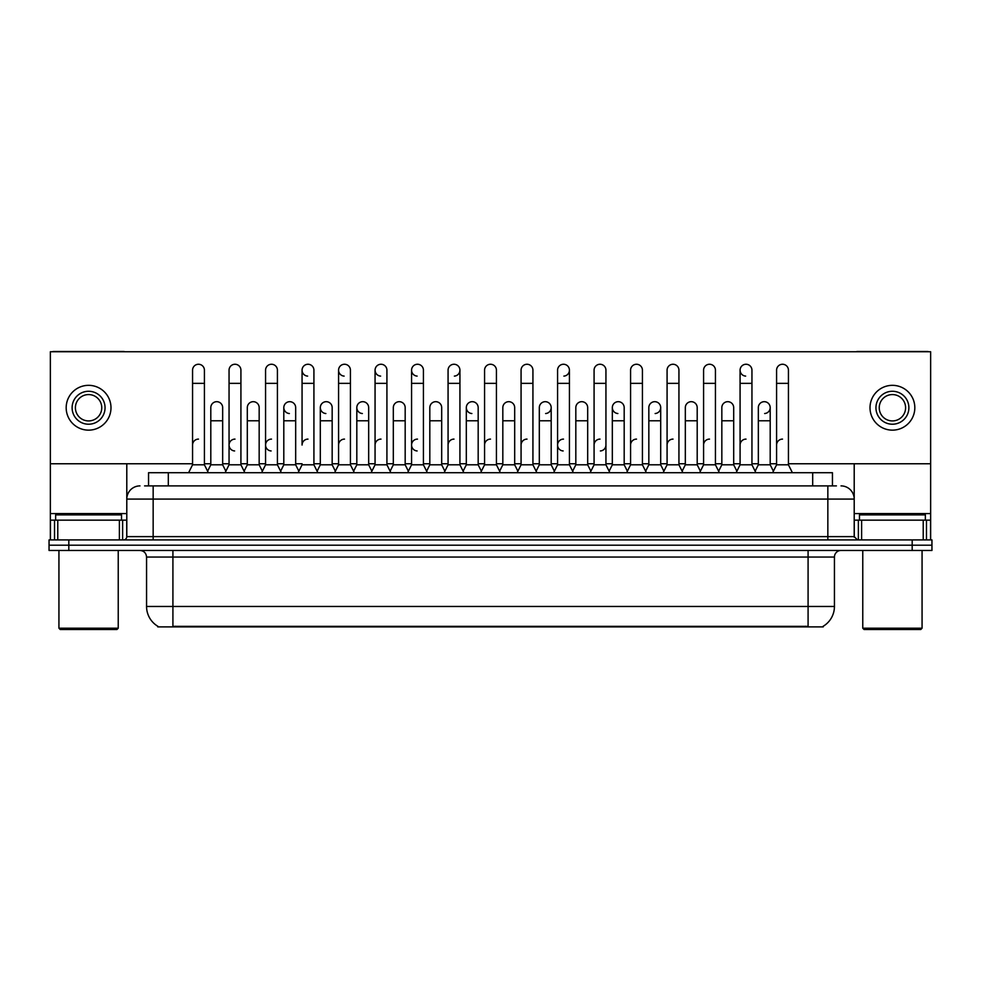 <?xml version="1.0" encoding="UTF-8"?>
<svg xmlns="http://www.w3.org/2000/svg" width="981" height="981" viewBox="0 0 981 981"><rect width="100%" height="100%" fill="white"/><g stroke="black" fill="none" stroke-linecap="round" stroke-linejoin="round"><path stroke-width="1.47" d="M148.548 485.889L148.548 472.707L832.452 472.707L832.452 485.889M823.231 626.246L823.231 626.884L157.769 626.884L157.769 626.246M157.966 626.356A23.066 23.066 0 0 1 146.561 606.466L172.914 606.466L172.914 626.356L808.086 626.356L808.086 606.466L834.439 606.466L834.439 557.049A6.585 6.585 0 0 1 841.024 550.464M146.561 606.466L146.561 557.049C146.169 553.051 143.974 550.844 139.976 550.464M823.034 626.356A23.066 23.066 0 0 0 834.439 606.466M931.95 550.464L931.95 545.191L49.05 545.191L49.05 550.464L68.817 550.464L68.817 545.191L49.05 545.191L49.05 539.918L68.817 539.918L68.817 545.191L931.95 545.191L931.95 550.464L68.817 550.464M144.894 485.889L836.413 485.889M144.587 485.889L153.159 485.889L153.159 499.071L126.794 499.071L126.794 536.619A3.299 3.299 0 0 1 123.508 539.918M139.976 485.889A13.182 13.182 0 0 0 126.794 499.071L126.794 463.755M841.024 485.889A13.182 13.182 0 0 1 854.206 499.071L854.206 536.619L857.492 539.918M931.95 539.918L931.95 545.191L931.95 539.918L68.817 539.918M188.597 472.707L192.558 464.798L204.416 464.798L208.364 472.707M204.416 464.798L204.416 370.193A5.935 5.935 0 0 0 198.481 364.258A5.935 5.935 0 0 1 198.861 364.27M192.558 464.798L192.558 383.363L204.416 383.363M192.558 383.363L192.558 370.193A5.935 5.935 0 0 1 198.481 364.258M207.604 471.199L210.805 464.798L222.662 464.798L225.863 471.199L229.051 464.798L240.921 464.798L244.87 472.707M222.662 464.798L222.662 407.618A5.935 5.935 0 0 0 217.108 401.695A5.935 5.935 0 0 1 222.662 407.618M210.805 464.798L210.805 420.788L222.662 420.788M210.805 420.788L210.805 407.618A5.935 5.935 0 0 1 217.108 401.695M192.558 445.043A5.935 5.935 0 0 1 198.481 439.108M281.375 472.707L277.415 464.798L265.557 464.798L262.368 471.199L259.168 464.798L247.31 464.798L244.11 471.199L240.921 464.798L240.921 383.363L229.051 383.363L229.051 464.798L225.103 472.707M229.051 383.363L229.051 370.193A5.935 5.935 0 0 1 235.354 364.27A5.935 5.935 0 0 1 240.921 370.193L240.921 383.363M298.862 471.199L295.673 464.798L283.803 464.798L280.615 471.199L277.415 464.798L277.415 383.363L265.557 383.363L265.557 464.798L261.608 472.707M265.557 383.363L265.557 370.193A5.935 5.935 0 0 1 271.86 364.27A5.935 5.935 0 0 1 277.415 370.193L277.415 383.363M298.101 472.707L302.062 464.798L313.92 464.798L317.869 472.707M313.92 464.798L313.92 370.193A5.935 5.935 0 0 0 307.985 364.258A5.935 5.935 0 0 0 302.062 369.996A5.935 5.935 0 0 0 307.617 376.103M307.985 439.108A5.935 5.935 0 0 0 302.062 445.043L302.062 383.363L313.92 383.363M302.062 383.363L302.062 370.193A5.935 5.935 0 0 1 308.365 364.27M334.607 472.707L338.568 464.798L350.425 464.798L354.374 472.707M350.425 464.798L350.425 370.193A5.935 5.935 0 0 0 344.49 364.258A5.935 5.935 0 0 0 338.568 369.996A5.935 5.935 0 0 0 344.123 376.103M317.121 471.199L320.309 464.798L332.167 464.798L335.367 471.199L338.568 464.798L338.568 383.363L350.425 383.363M338.568 383.363L338.568 370.193A5.935 5.935 0 0 1 344.858 364.27M259.168 464.798L259.168 407.618A5.935 5.935 0 0 0 253.613 401.695A5.935 5.935 0 0 1 259.168 407.618M247.31 464.798L247.31 420.788L259.168 420.788M247.31 420.788L247.31 407.618A5.935 5.935 0 0 1 253.613 401.695M295.673 464.798L295.673 407.618A5.935 5.935 0 0 0 290.106 401.695A5.935 5.935 0 0 1 295.673 407.618M283.803 464.798L283.803 420.788L295.673 420.788M283.803 420.788L283.803 407.618A5.935 5.935 0 0 1 290.106 401.695M332.167 464.798L332.167 407.618A5.935 5.935 0 0 0 326.612 401.695A5.935 5.935 0 0 1 332.167 407.618M320.309 464.798L320.309 420.788L332.167 420.788M320.309 420.788L320.309 407.618A5.935 5.935 0 0 1 326.612 401.695M229.051 445.043A5.935 5.935 0 0 1 234.986 439.108A5.935 5.935 0 0 0 229.064 444.847A5.935 5.935 0 0 0 234.618 450.953M277.415 464.798L277.415 445.043M265.557 464.798L265.557 445.043A5.935 5.935 0 0 1 271.492 439.108A5.935 5.935 0 0 0 265.557 444.847A5.935 5.935 0 0 0 271.112 450.953M338.568 464.798L338.568 445.043A5.935 5.935 0 0 1 344.49 439.108M375.061 445.043A5.935 5.935 0 0 1 380.996 439.108M407.618 472.707L411.566 464.798L423.424 464.798L423.424 445.043M411.566 445.043A5.935 5.935 0 0 1 417.501 439.108A5.935 5.935 0 0 0 411.566 444.847A5.935 5.935 0 0 0 417.121 450.953M448.072 445.043A5.935 5.935 0 0 1 453.995 439.108M500.384 472.707L496.435 464.798L484.565 464.798L484.565 445.043A5.935 5.935 0 0 1 490.5 439.108M554.375 471.199L551.187 464.798L539.317 464.798L536.129 471.199L532.928 464.798L521.07 464.798L517.882 471.199L514.682 464.798L514.682 407.618A5.935 5.935 0 0 0 509.127 401.695A5.935 5.935 0 0 1 514.682 407.618M521.07 445.043A5.935 5.935 0 0 1 527.005 439.108M557.576 445.043A5.935 5.935 0 0 1 563.499 439.108A5.935 5.935 0 0 0 557.576 444.847A5.935 5.935 0 0 0 563.131 450.953M590.121 472.707L594.081 464.798L605.939 464.798L605.939 445.043A5.935 5.935 0 0 1 600.384 450.953M594.081 445.043A5.935 5.935 0 0 1 600.004 439.108M636.51 439.108A5.935 5.935 0 0 0 630.575 445.043L630.575 464.798L642.432 464.798L645.633 471.199L648.833 464.798L660.691 464.798L663.879 471.199L667.08 464.798L678.938 464.798L682.138 471.199L685.327 464.798L697.197 464.798L700.385 471.199L703.585 464.798L715.443 464.798L718.632 471.199L721.832 464.798L733.69 464.798L736.89 471.199L740.079 464.798L751.949 464.798L755.137 471.199L758.338 464.798L770.195 464.798L773.396 471.199L776.584 464.798L788.442 464.798L792.403 472.707L788.442 464.798L788.442 370.193A5.935 5.935 0 0 0 782.519 364.258A5.935 5.935 0 0 1 782.887 364.27M667.08 445.043A5.935 5.935 0 0 1 673.015 439.108M703.585 445.043A5.935 5.935 0 0 1 709.508 439.108M740.079 445.043A5.935 5.935 0 0 1 746.014 439.108M776.584 445.043A5.935 5.935 0 0 1 782.519 439.108M119.388 539.918L119.388 520.151L57.781 520.151L57.781 539.918M124.795 351.738A3.299 3.299 0 0 0 123.508 351.48L53.661 351.48A3.299 3.299 0 0 0 52.373 351.738M788.442 463.755L930.638 463.755L930.638 351.738L50.362 351.738L50.362 520.151L57.781 520.151M119.388 520.151L126.794 520.151M50.362 539.918L50.362 520.151M923.219 539.918L923.219 520.151L861.612 520.151L861.612 539.918M930.638 539.918L930.638 520.151L930.638 539.918M928.627 351.738A3.299 3.299 0 0 0 927.339 351.48L857.492 351.48A3.299 3.299 0 0 0 856.205 351.738M854.206 463.755L854.206 499.071L827.841 499.071L827.841 536.619L854.206 536.619M930.638 463.755L930.638 520.151L926.469 520.151L926.469 539.918M854.206 520.151L861.612 520.151M923.219 520.151L926.469 520.151M121.521 520.151L121.521 514.878L55.635 514.878L55.635 520.151M58.934 550.464L58.934 628.208L118.235 628.208L118.235 550.464M118.235 628.208L116.911 629.52L60.246 629.52L58.934 628.208M925.365 520.151L925.365 514.878L859.479 514.878L859.479 520.151M862.765 550.464L862.765 628.208L922.066 628.208L922.066 550.464M922.066 628.208L920.754 629.52L864.089 629.52L862.765 628.208M736.13 472.707L740.079 464.798L740.079 370.193A5.935 5.935 0 0 1 746.014 364.258A5.935 5.935 0 0 0 740.091 369.996A5.935 5.935 0 0 0 745.646 376.103M627.386 471.199L624.186 464.798L612.328 464.798L612.328 407.618A5.935 5.935 0 0 1 618.263 401.683A5.935 5.935 0 0 0 612.328 407.422A5.935 5.935 0 0 0 617.883 413.528M481.377 471.199L478.176 464.798L466.318 464.798L466.318 407.618A5.935 5.935 0 0 1 472.253 401.683A5.935 5.935 0 0 0 466.318 407.422A5.935 5.935 0 0 0 471.873 413.528M371.873 471.199L368.672 464.798L356.814 464.798L356.814 407.618A5.935 5.935 0 0 1 362.737 401.683A5.935 5.935 0 0 0 356.814 407.422A5.935 5.935 0 0 0 362.369 413.528M411.566 464.798L411.566 370.193A5.935 5.935 0 0 1 417.501 364.258A5.935 5.935 0 0 0 411.566 369.996A5.935 5.935 0 0 0 417.121 376.103M326.244 401.683A5.935 5.935 0 0 0 320.309 407.422A5.935 5.935 0 0 0 325.864 413.528M289.738 401.683A5.935 5.935 0 0 0 283.816 407.422A5.935 5.935 0 0 0 289.37 413.528M390.879 472.707L386.919 464.798L375.061 464.798L375.061 370.193A5.935 5.935 0 0 1 380.996 364.258A5.935 5.935 0 0 0 375.073 369.996A5.935 5.935 0 0 0 380.616 376.103M655.136 413.528A5.935 5.935 0 0 0 660.691 407.618A5.935 5.935 0 0 0 655.136 401.695A5.935 5.935 0 0 1 660.691 407.618L660.691 464.798M563.879 376.103A5.935 5.935 0 0 0 569.434 370.193A5.935 5.935 0 0 0 563.499 364.258A5.935 5.935 0 0 1 563.879 364.27M454.375 376.103A5.935 5.935 0 0 0 459.93 370.193A5.935 5.935 0 0 0 453.995 364.258A5.935 5.935 0 0 1 454.375 364.27M50.362 463.755L192.558 463.755M204.416 463.755L210.805 463.755M222.662 463.755L229.051 463.755M240.921 463.755L247.31 463.755M259.168 463.755L265.557 463.755M277.415 463.755L283.803 463.755M295.673 463.755L302.062 463.755M313.92 463.755L320.309 463.755M332.167 463.755L338.568 463.755M350.425 463.755L356.814 463.755M368.672 463.755L375.061 463.755M386.919 463.755L393.32 463.755M405.178 463.755L411.566 463.755M423.424 463.755L429.813 463.755M441.683 463.755L448.072 463.755M459.93 463.755L466.318 463.755M478.176 463.755L484.565 463.755M496.435 463.755L502.824 463.755M514.682 463.755L521.07 463.755M532.928 463.755L539.317 463.755M551.187 463.755L557.576 463.755M569.434 463.755L575.822 463.755M587.68 463.755L594.081 463.755M605.939 463.755L612.328 463.755M624.186 463.755L630.575 463.755M642.432 463.755L648.833 463.755M660.691 463.755L667.08 463.755M678.938 463.755L685.327 463.755M697.197 463.755L703.585 463.755M715.443 463.755L721.832 463.755M733.69 463.755L740.079 463.755M751.949 463.755L758.338 463.755M770.195 463.755L776.584 463.755M545.62 413.528A5.935 5.935 0 0 0 551.187 407.618A5.935 5.935 0 0 0 545.62 401.695A5.935 5.935 0 0 1 551.187 407.618L551.187 464.798M764.64 413.528A5.935 5.935 0 0 0 770.195 407.618A5.935 5.935 0 0 0 764.64 401.695A5.935 5.935 0 0 1 770.195 407.618L770.195 464.798M88.584 391.272A16.469 16.469 0 0 0 72.116 407.74A16.469 16.469 0 0 0 88.584 424.221A16.469 16.469 0 0 0 105.053 407.74A16.469 16.469 0 0 0 88.584 391.272M88.584 394.57A13.182 13.182 0 0 0 75.402 407.74A13.182 13.182 0 0 0 88.584 420.923A13.182 13.182 0 0 0 101.766 407.74A13.182 13.182 0 0 0 88.584 394.57M88.584 430.144A22.404 22.404 0 0 0 110.988 407.74A22.404 22.404 0 0 0 88.584 385.337A22.404 22.404 0 0 0 66.181 407.74A22.404 22.404 0 0 0 88.584 430.144M892.416 391.272A16.469 16.469 0 0 0 875.947 407.74A16.469 16.469 0 0 0 892.416 424.221A16.469 16.469 0 0 0 908.884 407.74A16.469 16.469 0 0 0 892.416 391.272M892.416 394.57A13.182 13.182 0 0 0 879.234 407.74A13.182 13.182 0 0 0 892.416 420.923A13.182 13.182 0 0 0 905.598 407.74A13.182 13.182 0 0 0 892.416 394.57M892.416 430.144A22.404 22.404 0 0 0 914.819 407.74A22.404 22.404 0 0 0 892.416 385.337A22.404 22.404 0 0 0 870.012 407.74A22.404 22.404 0 0 0 892.416 430.144M375.061 464.798L371.112 472.707M386.919 464.798L386.919 370.193A5.935 5.935 0 0 0 380.996 364.258A5.935 5.935 0 0 1 381.364 364.27M411.566 383.363L423.424 383.363L423.424 464.798L427.385 472.707M417.869 364.27A5.935 5.935 0 0 0 417.501 364.258A5.935 5.935 0 0 1 423.424 370.193L423.424 383.363M444.111 472.707L448.072 464.798L459.93 464.798L463.878 472.707M459.93 464.798L459.93 370.193M448.072 464.798L448.072 383.363L459.93 383.363M448.072 383.363L448.072 370.193A5.935 5.935 0 0 1 453.995 364.258M356.814 464.798L353.614 471.199M368.672 464.798L368.672 407.618A5.935 5.935 0 0 0 363.117 401.695A5.935 5.935 0 0 1 368.672 407.618M390.119 471.199L393.32 464.798L405.178 464.798L408.366 471.199M405.178 464.798L405.178 407.618A5.935 5.935 0 0 0 399.623 401.695A5.935 5.935 0 0 1 405.178 407.618M393.32 464.798L393.32 420.788L405.178 420.788M393.32 420.788L393.32 407.618A5.935 5.935 0 0 1 399.623 401.695M426.625 471.199L429.813 464.798L441.683 464.798L444.871 471.199M441.683 464.798L441.683 407.618A5.935 5.935 0 0 0 436.116 401.695A5.935 5.935 0 0 1 441.683 407.618M429.813 464.798L429.813 420.788L441.683 420.788M429.813 420.788L429.813 407.618A5.935 5.935 0 0 1 436.116 401.695M496.435 464.798L496.435 383.363L484.565 383.363L484.565 464.798L480.616 472.707M484.565 383.363L484.565 370.193A5.935 5.935 0 0 1 490.868 364.27A5.935 5.935 0 0 1 496.435 370.193L496.435 383.363M536.889 472.707L532.928 464.798L532.928 383.363L521.07 383.363L521.07 464.798L517.122 472.707M521.07 383.363L521.07 370.193A5.935 5.935 0 0 1 527.373 364.27A5.935 5.935 0 0 1 532.928 370.193L532.928 383.363M553.615 472.707L557.576 464.798L569.434 464.798L573.382 472.707M569.434 464.798L569.434 370.193M557.576 464.798L557.576 383.363L569.434 383.363M557.576 383.363L557.576 370.193A5.935 5.935 0 0 1 563.499 364.258M594.081 464.798L594.081 383.363L605.939 383.363L605.939 464.798L609.888 472.707M594.081 383.363L594.081 370.193A5.935 5.935 0 0 1 600.384 364.27A5.935 5.935 0 0 1 605.939 370.193L605.939 383.363M646.393 472.707L642.432 464.798L642.432 383.363L630.575 383.363L630.575 464.798L626.626 472.707M630.575 383.363L630.575 370.193A5.935 5.935 0 0 1 636.877 364.27A5.935 5.935 0 0 1 642.432 370.193L642.432 383.363M466.318 464.798L463.118 471.199M478.176 464.798L478.176 407.618A5.935 5.935 0 0 0 472.621 401.695A5.935 5.935 0 0 1 478.176 407.618M499.623 471.199L502.824 464.798L514.682 464.798M502.824 464.798L502.824 420.788L514.682 420.788M502.824 420.788L502.824 407.618A5.935 5.935 0 0 1 509.127 401.695M539.317 464.798L539.317 420.788L551.187 420.788M539.317 420.788L539.317 407.618A5.935 5.935 0 0 1 545.62 401.695M572.634 471.199L575.822 464.798L587.68 464.798L590.881 471.199M587.68 464.798L587.68 407.618A5.935 5.935 0 0 0 582.125 401.695A5.935 5.935 0 0 1 587.68 407.618M575.822 464.798L575.822 420.788L587.68 420.788M575.822 420.788L575.822 407.618A5.935 5.935 0 0 1 582.125 401.695M612.328 464.798L609.127 471.199M624.186 464.798L624.186 407.618A5.935 5.935 0 0 0 618.631 401.695A5.935 5.935 0 0 1 624.186 407.618M682.899 472.707L678.938 464.798L678.938 383.363L667.08 383.363L667.08 464.798L663.131 472.707M667.08 383.363L667.08 370.193A5.935 5.935 0 0 1 673.383 364.27A5.935 5.935 0 0 1 678.938 370.193L678.938 383.363M719.392 472.707L715.443 464.798L715.443 383.363L703.585 383.363L703.585 464.798L699.625 472.707M703.585 383.363L703.585 370.193A5.935 5.935 0 0 1 709.888 364.27A5.935 5.935 0 0 1 715.443 370.193L715.443 383.363M740.079 383.363L751.949 383.363L751.949 464.798L755.897 472.707M746.382 364.27A5.935 5.935 0 0 0 746.014 364.258A5.935 5.935 0 0 1 751.949 370.193L751.949 383.363M788.442 383.363L776.584 383.363L776.584 464.798L772.636 472.707M776.584 383.363L776.584 370.193A5.935 5.935 0 0 1 782.519 364.258M648.833 464.798L648.833 420.788L660.691 420.788M648.833 420.788L648.833 407.618A5.935 5.935 0 0 1 655.136 401.695M697.197 464.798L697.197 407.618A5.935 5.935 0 0 0 691.63 401.695A5.935 5.935 0 0 1 697.197 407.618M685.327 464.798L685.327 420.788L697.197 420.788M685.327 420.788L685.327 407.618A5.935 5.935 0 0 1 691.63 401.695M733.69 464.798L733.69 407.618A5.935 5.935 0 0 0 728.135 401.695A5.935 5.935 0 0 1 733.69 407.618M721.832 464.798L721.832 420.788L733.69 420.788M721.832 420.788L721.832 407.618A5.935 5.935 0 0 1 728.135 401.695M758.338 464.798L758.338 420.788L770.195 420.788M758.338 420.788L758.338 407.618A5.935 5.935 0 0 1 764.64 401.695M805.45 626.884L805.45 626.246M175.55 626.884L175.55 626.246M168.315 485.889L168.315 472.707M812.685 485.889L812.685 472.707M808.086 550.464L808.086 557.049L146.561 557.049M834.439 557.049L808.086 557.049L808.086 606.466L172.914 606.466L172.914 550.464M912.183 550.464L912.183 539.918M153.159 539.918L153.159 536.619L827.841 536.619L827.841 539.918M126.794 536.619L153.159 536.619L153.159 499.071L827.841 499.071L827.841 485.889M126.794 513.566L50.362 513.566M126.745 537.196L126.745 520.151M122.625 520.151L122.625 539.918M50.423 520.151L50.423 539.918M54.531 539.918L54.531 520.151M930.638 513.566L854.206 513.566M930.577 539.918L930.577 520.151M854.255 520.151L854.255 537.196M858.375 539.918L858.375 520.151M375.061 383.363L386.919 383.363M356.814 420.788L368.672 420.788M466.318 420.788L478.176 420.788M612.328 420.788L624.186 420.788"/></g></svg>
